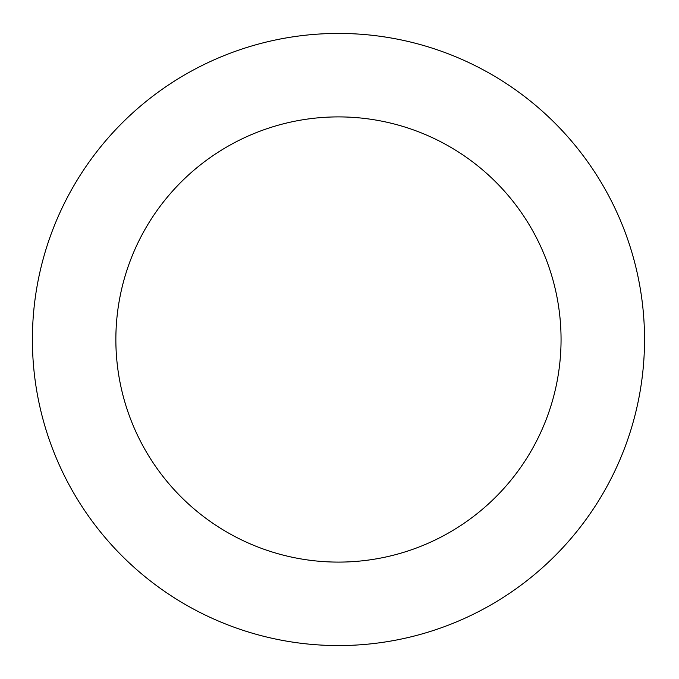 <?xml version="1.0" encoding="UTF-8"?>
<svg xmlns="http://www.w3.org/2000/svg" width="679" height="679" viewBox="0 0 679 679"><rect width="100%" height="100%" fill="white"/><g stroke="black" fill="none" stroke-linecap="round" stroke-linejoin="round"><path stroke-width="1.02" d="M561.058 339.5A222.593 222.593 0 0 1 227.168 532.277A222.593 222.593 0 0 1 227.168 146.723A222.593 222.593 0 0 1 561.058 339.5M644.532 339.5A306.068 306.068 0 0 0 185.435 74.435A306.068 306.068 0 0 0 185.435 604.565A306.068 306.068 0 0 0 644.532 339.5"/></g></svg>
